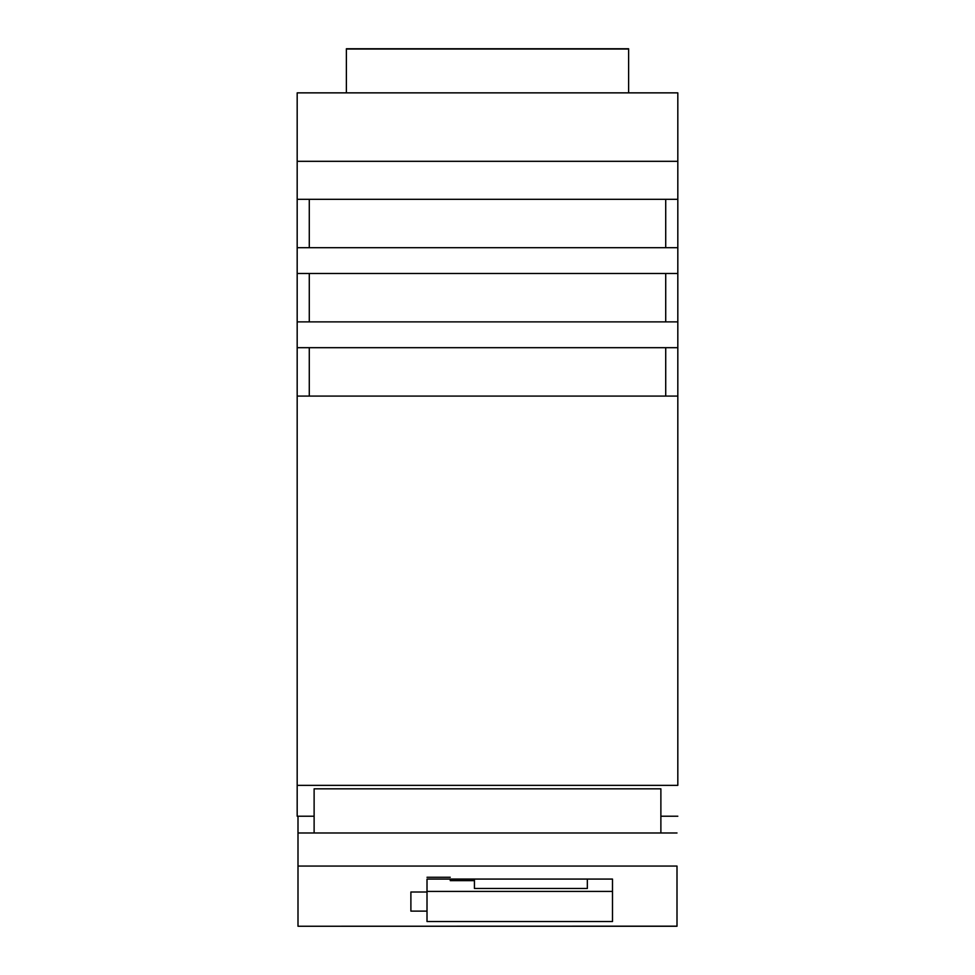 <?xml version="1.0" encoding="UTF-8"?>
<svg xmlns="http://www.w3.org/2000/svg" width="975" height="975" viewBox="0 0 975 975"><rect width="100%" height="100%" fill="white"/><g stroke="black" fill="none" stroke-linecap="round" stroke-linejoin="round"><path stroke-width="1.46" d="M314.121 816.221L297.18 816.221L297.18 161.314L677.82 161.314L677.82 199.314L677.82 92.857L677.82 161.314M677.82 92.857L297.18 92.857L297.18 161.314M677.82 785.35L677.82 199.314L677.82 785.35L297.18 785.35M297.18 396.082L677.82 396.082M677.82 199.314L297.18 199.314M677.82 247.699L297.18 247.699M677.82 273.5L297.18 273.5M660.879 816.209L660.879 788.824L660.879 816.221L677.82 816.221M314.121 832.979L314.121 788.824L660.879 788.824L660.879 832.979L660.879 788.824M628.619 92.857L628.619 48.75L346.381 48.75L346.381 92.857M346.381 49.043L628.619 49.043M451.218 48.774L402.858 48.799L451.218 48.774M297.18 321.884L677.82 321.884M309.282 321.884L309.282 273.5M665.718 347.685L665.718 396.082L665.718 347.685M677.82 347.685L297.18 347.685M665.718 273.5L665.718 321.884L665.718 273.5M309.282 396.082L309.282 347.685M309.282 247.699L309.282 199.314M665.718 199.314L665.718 247.699L665.718 199.314M297.997 866.068L677.003 866.068L677.003 926.165L297.997 926.25L297.997 816.221M677.003 923.886L677.003 866.068M410.889 911.113L427.013 911.113L427.013 880.193L427.013 921.521L612.495 921.521L612.495 879.072L427.013 879.072L427.013 892.003L410.889 892.003L410.889 911.113L410.889 892.003M297.997 832.979L677.003 832.979M450.243 879.072L450.243 880.632L474.435 880.632L474.435 888.481L587.34 888.481L587.34 879.072L587.34 888.481M427.013 891.406L612.495 891.406L612.495 879.072M427.013 877.281L450.243 877.281M474.435 879.072L474.435 880.632M427.013 892.003L427.013 879.072M346.381 48.75L628.619 48.75M677.003 926.25L297.997 926.25"/></g></svg>
